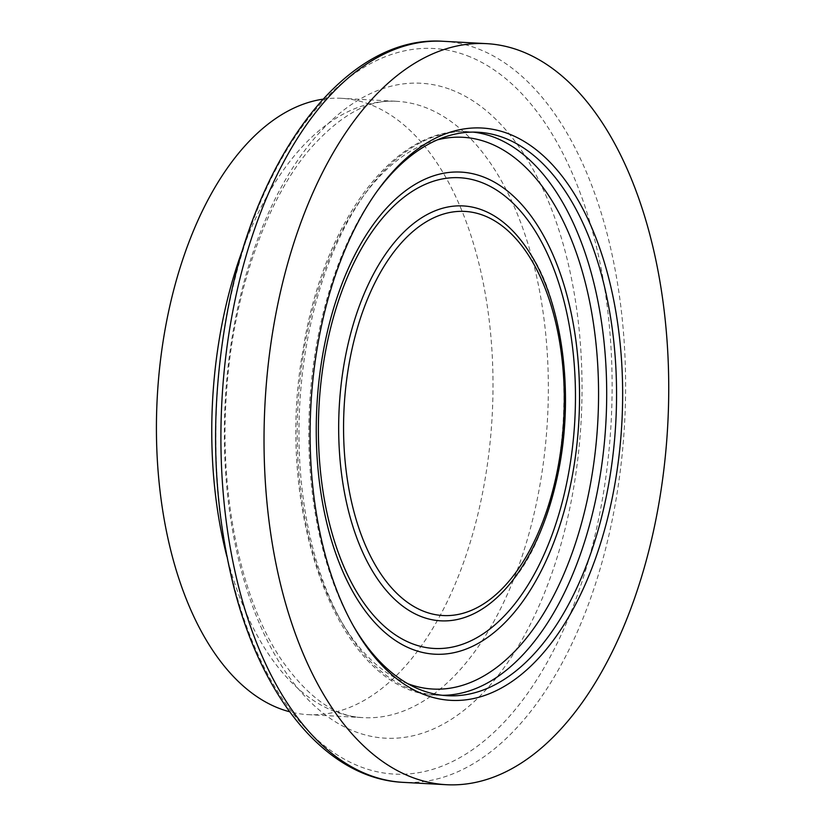 <?xml version="1.0" encoding="UTF-8"?>
<svg xmlns="http://www.w3.org/2000/svg" width="826" height="826" viewBox="0 0 826 826"><rect width="100%" height="100%" fill="white"/><g stroke="black" fill="none" stroke-linecap="round" stroke-linejoin="round"><path stroke-width="0.62" stroke-dasharray="4.13 3.1" d="M352.878 625.045A282.162 153.337 -86.9 0 1 351.897 623.331A282.162 153.337 -86.9 0 1 375.241 193.842A282.162 153.337 -86.9 0 1 376.398 192.241M322.935 99.182A308.614 167.709 -86.9 0 1 341.468 98.315A308.614 167.709 -86.9 0 1 369.862 104.406A308.614 167.709 -86.9 0 1 490.128 441.993A308.614 167.709 -86.9 0 1 307.974 714.635A308.614 167.709 -86.9 0 1 289.647 711.764M528.981 251.662A207.749 112.894 -86.9 0 1 511.005 582.506C572.614 513.979 582.805 326.487 528.981 251.662M407.827 683.711A276.287 150.146 -86.9 0 1 297.98 405.019A276.287 150.146 -86.9 0 1 437.377 139.873M442.457 695.306A282.162 153.337 -86.9 0 1 437.728 695.193A282.162 153.337 -86.9 0 1 299.714 405.318A282.162 153.337 -86.9 0 1 468.125 131.685A282.162 153.337 -86.9 0 1 473.061 132.098M443.407 41.3A371.07 201.658 -86.9 0 1 477.552 48.631A371.07 201.658 -86.9 0 1 622.154 454.537A371.07 201.658 -86.9 0 1 403.129 782.356M467.155 55.703A363.337 197.455 -86.9 0 1 552.739 652.024A363.337 197.455 -86.9 0 1 222.122 526.255A363.337 197.455 -86.9 0 1 467.155 55.703M451.182 89.745A327.953 178.22 -86.9 0 1 528.433 627.997A327.953 178.22 -86.9 0 1 230.02 514.474A327.953 178.22 -86.9 0 1 451.182 89.745M243.629 246.933A308.614 167.709 -86.9 0 1 396.79 101.319A308.614 167.709 -86.9 0 1 425.204 107.411A308.614 167.709 -86.9 0 1 545.49 444.791A308.614 167.709 -86.9 0 1 363.543 717.66A308.614 167.709 -86.9 0 1 226.809 556.28M447.372 695.719L437.522 695.182C340.395 694.625 273.272 515.569 302.853 351.06C322.336 223.732 393.868 125.769 468.146 131.685L477.996 132.222M351.897 623.331L353.858 626.8M375.241 193.842L377.565 190.599M307.974 714.635L363.316 717.639C335.562 717.04 308.377 697.898 281.769 660.222C241.254 600.832 218.518 494.588 226.654 390.657C233.138 293.612 266.086 200.501 309.595 149.475C340.105 114.969 369.17 98.913 396.81 101.319L341.468 98.315"/><path stroke-width="1.24" d="M376.398 192.241A282.162 153.337 -86.9 0 1 477.996 132.222A282.162 153.337 -86.9 0 1 503.963 137.797A282.162 153.337 -86.9 0 1 613.924 446.443A282.162 153.337 -86.9 0 1 447.372 695.719A282.162 153.337 -86.9 0 1 352.878 625.045M508.3 133.688A286.57 155.732 -86.9 0 1 600.616 543.188A286.57 155.732 -86.9 0 1 353.858 626.8A286.57 155.732 -86.9 0 1 377.565 190.599A286.57 155.732 -86.9 0 1 508.3 133.688M520.659 50.975A371.07 201.658 -86.9 0 1 665.271 456.881A371.07 201.658 -86.9 0 1 446.246 784.7A371.07 201.658 -86.9 0 1 265.022 403.233A371.07 201.658 -86.9 0 1 486.514 43.644A371.07 201.658 -86.9 0 1 520.659 50.975M289.647 711.764A308.614 167.709 -86.9 0 1 157.25 397.368A308.614 167.709 -86.9 0 1 322.935 99.182M483.53 215.421A202.37 109.982 -86.9 0 1 531.201 547.555A202.37 109.982 -86.9 0 1 347.054 477.511A202.37 109.982 -86.9 0 1 483.53 215.421M482.363 210.052A207.749 112.894 -86.9 0 1 528.981 251.662C562.568 302.977 574.421 393.093 558.479 471.285C549.269 516.952 533.441 554.029 511.005 582.506A207.749 112.894 -86.9 0 1 339.754 456.324A207.749 112.894 -86.9 0 1 482.363 210.052M481.424 182.412A235.709 128.092 -86.9 0 1 536.941 569.259A235.709 128.092 -86.9 0 1 322.46 487.67A235.709 128.092 -86.9 0 1 481.424 182.412M483.22 176.888A241.399 131.189 -86.9 0 1 540.08 573.089A241.399 131.189 -86.9 0 1 320.416 489.529A241.399 131.189 -86.9 0 1 483.22 176.888M437.377 139.873A276.287 150.146 -86.9 0 1 488.321 142.743A276.287 150.146 -86.9 0 1 593.099 468.074A276.287 150.146 -86.9 0 1 407.827 683.711M473.061 132.098A282.162 153.337 -86.9 0 1 494.103 137.261A282.162 153.337 -86.9 0 1 604.498 441.404A282.162 153.337 -86.9 0 1 442.457 695.306M446.246 784.7L403.129 782.356A371.07 201.658 -86.9 0 1 221.905 400.889A371.07 201.658 -86.9 0 1 443.407 41.3L486.514 43.644M226.809 556.28A308.614 167.709 -86.9 0 1 243.629 246.933M403.129 782.356C328.118 778.908 263.401 701.377 234.388 589.258C211.797 500.308 209.567 407.29 227.708 310.184C257.175 152.634 347.385 34.424 443.407 41.3"/></g></svg>
